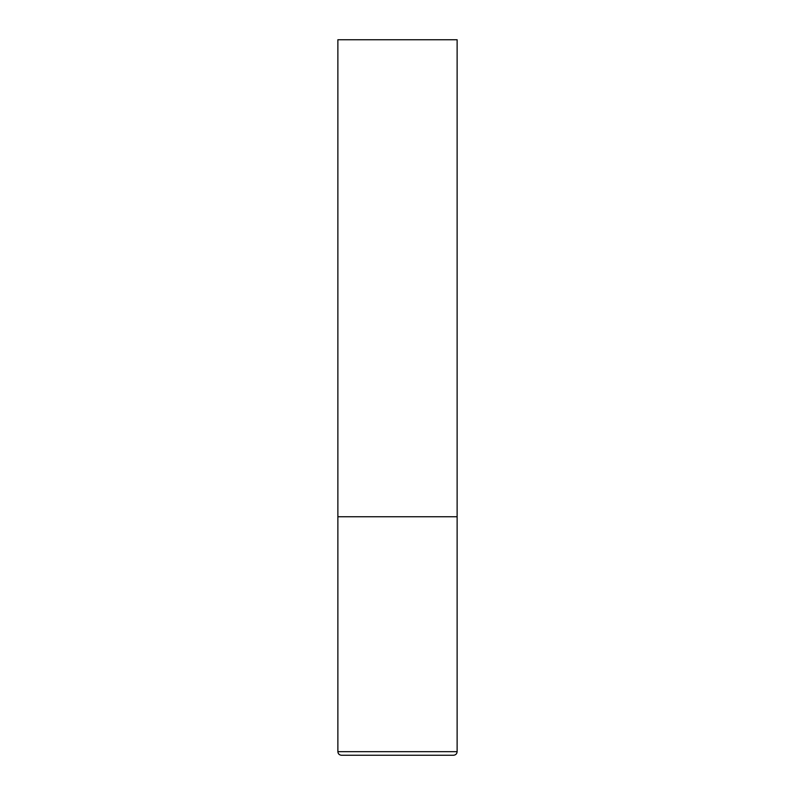<?xml version="1.0" encoding="UTF-8"?>
<svg xmlns="http://www.w3.org/2000/svg" width="795" height="795" viewBox="0 0 795 795"><rect width="100%" height="100%" fill="white"/><g stroke="black" fill="none" stroke-linecap="round" stroke-linejoin="round"><path stroke-width="1.19" d="M457.125 751.673L457.125 516.75L337.875 516.75L457.125 516.75L457.125 39.75L337.875 39.75L337.875 751.673C338.064 753.829 339.256 755.021 341.453 755.25L453.548 755.25C455.744 755.021 456.936 753.829 457.125 751.673L337.875 751.673"/></g></svg>
